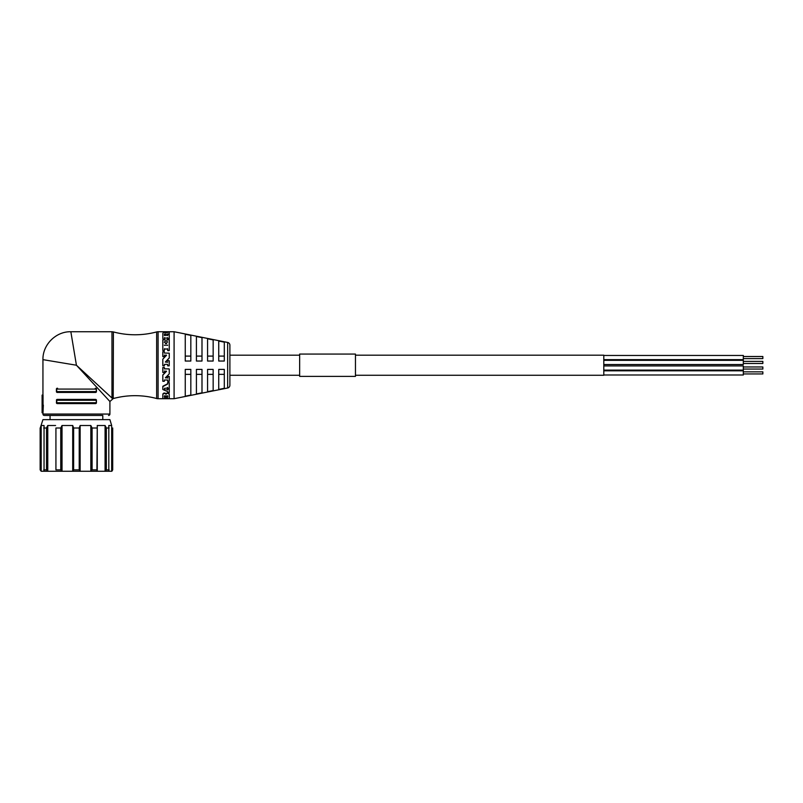 <?xml version="1.0" encoding="UTF-8"?>
<svg xmlns="http://www.w3.org/2000/svg" width="803" height="803" viewBox="0 0 803 803"><rect width="100%" height="100%" fill="white"/><g stroke="black" fill="none" stroke-linecap="round" stroke-linejoin="round"><path stroke-width="1.2" d="M40.26 469.865L41.184 471.261L40.15 469.865L40.26 428.009L41.184 425.5L44.045 425.5L44.045 471.261L41.184 471.261L41.184 425.5M108.806 471.261L108.806 425.5L111.667 425.5L111.667 471.261L112.701 469.865L111.858 471.261L44.045 471.261M72.712 425.5L73.635 428.009L73.635 469.865L72.712 471.261L72.712 425.5L62.022 425.5L62.022 471.261L60.757 469.865L60.757 428.009L62.022 425.5M73.635 469.865L79.216 469.865L79.216 428.009L80.139 425.5L90.829 425.5L90.829 471.261L92.094 469.865L96.922 469.865L97.263 471.261L97.263 425.5L105.083 425.5L105.083 471.261L106.347 469.865L109.138 469.865M73.635 428.009L79.216 428.009M80.139 425.5L80.139 471.261L79.216 469.865M60.757 428.009L55.929 428.009L55.929 469.865L60.757 469.865M55.929 469.865L55.929 428.009M43.703 469.865L46.494 469.865L47.758 471.261L47.758 425.5L46.494 428.009L43.703 428.009M111.667 425.5L109.911 419.638L42.94 419.638L40.26 428.009M102.794 419.638L102.794 415.452L44.336 415.452L50.057 415.452L50.057 419.638M44.336 415.452L44.336 415.452A1.395 1.395 -90 0 1 42.94 414.057L43.342 405.103L42.489 405.103L42.107 412.802L42.94 412.802M102.794 415.452L50.057 415.452M98.789 389.445L109.911 401.5L109.911 414.057A1.395 1.395 90 0 1 108.515 415.452M113.213 398.569A83.713 83.713 0 0 1 156.645 398.519L156.645 331.93A83.713 83.713 0 0 1 113.394 331.93L113.213 398.569L109.911 401.5L76.426 365.224L42.94 359.644L42.94 395.086M87.256 376.958L83.06 372.411M57.575 399.412L95.266 399.412M70.845 331.739L111.958 331.739L111.958 398.017L76.426 365.224L70.845 331.739C55.929 331.358 42.559 344.738 42.94 359.644M112.38 398.73L111.958 398.017A5.581 5.47 180 0 0 113.394 397.836M57.254 399.412A0.833 0.833 0 0 0 56.411 400.245L57.254 399.412A0.833 0.683 -90 0 0 56.571 400.245L56.411 402.755A0.833 0.833 0 0 0 57.254 403.588L56.571 402.755A0.833 0.683 -90 0 0 57.254 403.588L95.597 403.588A0.833 0.683 90 0 0 96.28 402.755L96.28 400.245A0.833 0.683 90 0 0 95.597 399.412L96.069 400.245L56.782 400.245L56.782 402.755L96.069 402.755L95.597 403.588A0.833 0.833 0 0 0 96.43 402.755L96.43 400.245A0.833 0.833 0 0 0 95.597 399.412M95.266 392.436L95.597 392.436A0.833 0.683 90 0 0 96.28 391.593L96.28 389.084A0.833 0.683 90 0 0 95.597 388.25L95.266 388.25M42.107 412.802L42.107 395.086L43.041 395.086L43.041 405.103M57.575 388.25L57.254 388.25A0.833 0.683 -90 0 0 56.571 389.084L56.782 391.593L96.069 391.593L95.597 392.436L57.254 392.436L56.571 391.593A0.833 0.683 -90 0 0 57.254 392.436L57.575 392.436M42.489 405.103L42.198 395.086M156.645 331.93A5.581 5.581 180 0 1 158.091 331.739L174.09 331.739L174.09 398.71L158.091 398.71L158.091 331.739M156.645 398.519L156.645 398.519A5.581 5.581 0 0 0 158.091 398.71M162.969 338.705L162.858 338.675A39.688 11.694 -104.3 0 0 162.818 338.605L162.868 333.365A34.659 4.366 -87.4 0 1 162.999 333.044A36.125 8.221 94.5 0 1 163.119 332.884A41.395 16.612 98.1 0 1 163.32 332.753A49.886 26.87 101.4 0 1 163.591 332.633A75.863 54.002 -72.5 0 1 163.942 332.542L164.926 332.522A95.938 73.956 -110.7 0 1 165.207 332.583A60.235 38.042 75.8 0 1 165.448 332.663A47.076 23.638 79.6 0 1 165.729 332.803A41.876 17.204 81.5 0 1 165.97 332.954A44.587 20.597 -80.1 0 1 166.211 332.813A58.569 36.155 -75.7 0 1 166.582 332.693A139.762 116.315 -62.9 0 1 167.034 332.613L167.596 332.542A39.779 14.514 -83.5 0 1 167.646 332.512L167.626 332.452A39.949 14.805 -96.4 0 0 167.546 332.402L166.813 332.633A39.227 14.595 95.5 0 0 166.783 332.653L166.763 332.121A39.688 14.564 -84.6 0 1 166.813 332.091L168.178 332.111A108.134 86.995 70.9 0 1 168.489 332.161A65.716 44.265 -103.1 0 1 168.74 332.231A49.475 26.75 -99.6 0 1 168.991 332.322A40.562 15.689 -96.5 0 1 169.172 332.432A35.202 6.153 87.1 0 1 169.252 332.532L169.252 334.048A34.84 6.384 94.2 0 0 169.182 334.168L169.182 333.646A44.004 19.392 101.5 0 0 169.021 333.757L169.021 334.279A43.613 19.463 -78.3 0 1 169.182 334.168M169.021 334.279A59.141 35.944 108.6 0 0 168.801 334.379A96.219 71.497 118.2 0 0 168.53 334.449L168.098 333.998L168.53 334.449M167.707 334.56L167.707 334.048L168.098 334.51M166.904 334.791A37.861 11.674 98.7 0 0 166.773 334.931L166.773 334.429A38.343 11.654 -81.5 0 1 166.904 334.279L166.904 334.791A52.085 28.346 -72.9 0 1 167.094 334.68A108.014 81.946 -58.7 0 1 167.365 334.61M166.773 334.429L166.773 334.931M167.666 335.172L167.666 334.67A39.698 13.46 -79.8 0 1 167.717 334.62L169.202 334.62A39.688 13.45 -100.2 0 1 169.252 334.67L169.252 339.047A39.227 11.724 104.5 0 0 169.202 339.117L169.202 339.117M169.092 339.147L167.717 338.675A39.688 11.694 -104.3 0 0 167.666 338.605L167.666 339.047A39.227 11.724 75.5 0 1 167.717 339.117L167.827 339.147M167.506 338.073L164.555 338.073L167.626 338.103A39.237 12.145 76.3 0 1 167.666 338.163M164.234 339.147L164.344 339.117A39.237 11.734 -75.5 0 1 164.394 339.047L164.394 338.605A39.698 11.704 104.3 0 0 164.344 338.675L164.234 338.705M162.889 386.233A113.474 56.32 -38.7 0 0 167.596 383.774L167.596 384.085A112.721 55.678 140.8 0 1 162.889 386.574L162.889 386.233A43.382 13.029 112.9 0 1 162.818 386.333L162.818 389.033M167.827 382.449L169.092 382.73L167.717 382.489A39.227 7.759 109.5 0 1 167.666 382.579L167.666 383.663A43.392 11.453 114.4 0 1 167.596 383.774M169.252 387.939L169.252 382.579M169.252 382.87L169.252 388.321A39.698 10.178 -73.4 0 1 169.202 388.401L167.717 388.401A39.698 10.178 -106.6 0 1 167.666 388.321L167.666 387.939M166.873 389.224A116.666 70.975 42.5 0 0 167.425 389.475L167.425 389.877A115.863 70.142 -137.1 0 1 166.873 389.626L166.873 389.224A43.603 15.026 -111 0 1 166.793 389.134M167.827 388.762L169.092 389.154L167.717 388.793A39.227 10.58 106.4 0 1 167.666 388.873L167.666 389.375A45.189 16.622 112.2 0 1 167.586 389.475L167.425 389.475M169.202 388.793A39.227 10.58 73.6 0 0 169.252 388.873L169.252 389.264A39.688 10.559 -106.1 0 1 169.202 389.184L169.092 388.762M169.252 389.264L169.252 392.547A39.688 12.035 -76.4 0 1 169.202 392.617L167.717 392.617A39.688 12.035 -103.6 0 1 167.666 392.547L167.666 392.095M165.448 343.764L165.448 343.413A39.688 9.606 -72.7 0 1 165.498 343.323L166.572 343.323A39.688 9.616 72.7 0 1 166.612 343.413L166.612 343.764M167.506 342.229L166.873 341.807A39.688 10.319 -106.4 0 0 166.823 341.727L166.823 342.108A39.227 10.339 73.3 0 1 166.873 342.188L166.984 342.229M166.823 342.108L166.823 339.82A39.688 11.192 -74.9 0 1 166.873 339.739L169.202 339.739A39.688 11.192 74.9 0 1 169.252 339.82L169.252 350.499A39.227 6.575 110.4 0 0 169.202 350.6L169.202 350.6M169.092 350.64L167.827 350.64L169.092 350.399M167.506 349.004L164.555 349.004L167.626 349.044A39.237 7.237 70 0 1 167.666 349.144M164.234 350.64L162.969 350.64L164.234 350.399M165.077 342.269L164.555 342.269L165.077 341.887M164.555 341.887L164.444 341.917A39.688 10.228 106.6 0 0 164.394 342.008L164.394 342.389A39.227 10.258 -73.2 0 1 164.444 342.299L164.555 342.269M162.818 375.011L162.818 375.172A39.327 4.186 -69.3 0 0 162.858 375.061L162.858 374.901A38.855 4.196 111 0 1 162.818 375.011L162.818 381.184A39.688 7.036 -109.8 0 0 162.858 381.284L164.344 381.284A39.698 7.046 109.8 0 0 164.394 381.184L164.394 380.923M162.858 374.901A63.989 10.329 -47.1 0 0 166.512 371.177L166.512 371.277A64.049 10.248 132.4 0 1 162.858 375.061M164.394 372.251L164.394 372.371A39.698 3.172 111.7 0 1 164.344 372.482L162.858 372.482A39.688 3.162 -111.7 0 1 162.818 372.371L162.818 367.613A39.698 1.024 -67.9 0 0 162.858 367.503L162.858 367.463A39.227 1.034 112.5 0 1 162.818 367.573L162.818 367.573M162.969 367.423L164.344 367.503A39.698 1.024 67.9 0 0 164.394 367.613L164.394 367.573A39.237 1.034 -112.5 0 1 164.344 367.463M164.555 368.878L169.092 368.878L164.444 368.828A39.227 1.596 -112.4 0 1 164.394 368.718M165.468 377.872L167.506 377.872L165.358 377.822A64.049 13.751 -48.3 0 0 169.202 373.927A39.317 3.664 110.8 0 0 169.252 373.827L169.252 369.029M167.717 376.406A39.227 5.039 111.3 0 1 167.666 376.507L167.666 376.697A39.688 5.019 -69 0 0 167.717 376.587L169.202 376.587A39.688 5.019 69 0 0 169.252 376.697L169.252 376.507A39.227 5.039 -111.3 0 1 169.202 376.406L167.717 376.406M166.402 355.257L164.555 355.257L166.402 355.097M164.344 356.673A39.237 3.864 -68.2 0 1 164.394 356.562L164.394 356.422A39.698 3.854 111.5 0 0 164.344 356.522L162.858 356.522A39.688 3.854 -111.5 0 0 162.818 356.422L162.818 356.562A39.227 3.864 68.2 0 1 162.858 356.673L164.344 356.673M162.818 356.562L162.818 351.885A39.688 5.892 -69.5 0 1 162.858 351.774L164.344 351.774A39.698 5.892 69.5 0 1 164.394 351.885L164.394 352.105M169.202 357.977A39.327 3.092 -69 0 1 169.252 357.867L169.252 357.987A38.855 3.102 111.4 0 0 169.202 358.098A63.999 6.785 133.3 0 0 165.348 362.083L165.348 362.033A64.049 6.735 -47.1 0 1 169.202 357.977L169.202 358.098M167.666 360.908L167.666 360.838A39.688 1.957 -68 0 1 167.717 360.718L169.202 360.718A39.688 1.957 -112 0 1 169.252 360.838L169.202 365.847L167.717 365.847L167.666 364.532M167.506 364.371L164.555 364.361L167.506 364.371M162.959 393.932A37.47 10.429 -79.8 0 0 163.119 393.681A41.917 15.899 -75 0 0 163.36 393.43A54.052 27.975 -66.9 0 0 163.682 393.199A125.669 89.685 -47.5 0 0 164.143 393.048L164.143 393.51A124.726 88.611 132.1 0 1 163.682 393.671A54.273 27.794 112.8 0 1 163.36 393.902A42.338 15.849 104.7 0 1 163.119 394.153A37.962 10.409 100 0 1 162.959 394.414L162.959 393.932A34.85 5.952 95.9 0 1 162.848 394.193M164.705 393.048L164.966 393.57L164.143 393.048M165.508 393.37A50.258 24.481 69.2 0 0 165.759 393.56L165.759 394.032A50.539 24.351 -110.5 0 1 165.508 393.831L165.508 393.37A65.746 38.594 -118.2 0 1 165.207 393.199A94.553 63.367 -126.7 0 1 164.966 393.099M166.07 393.831A37.661 10.65 -79.4 0 0 166.291 393.5A43.322 17.365 -73.7 0 0 166.492 393.299A66.759 39.417 -61.3 0 0 166.773 393.149L167.526 392.988L167.124 393.5A142.763 103.687 134.7 0 1 166.773 393.611A66.779 39.096 118.3 0 1 166.492 393.771A43.713 17.305 106.1 0 1 166.291 393.972A38.153 10.63 100.4 0 1 166.07 394.313L166.07 393.831A44.737 19.071 -107 0 1 165.759 393.56M167.717 392.988L168.309 393.56A91.401 60.376 54.4 0 0 168.55 393.661L168.55 393.199A91.803 61.008 -126.1 0 1 168.309 393.099L168.018 393.028M168.55 393.199A56.521 30.213 65.6 0 0 168.75 393.329A44.065 18.178 73.1 0 0 168.951 393.52L168.951 393.992A44.446 18.108 -106.6 0 1 168.75 393.801L168.75 393.329M169.102 393.721A35.703 7.588 82.4 0 0 169.202 393.922L169.202 394.393A36.225 7.588 -97.5 0 1 169.102 394.193L169.102 393.721A38.875 12.286 -102 0 1 168.951 393.52M169.252 394.122L169.252 398.629A39.688 14.695 -85.6 0 1 169.202 398.659L167.717 398.659A39.688 14.695 -94.4 0 1 167.666 398.629L167.666 398.298A39.698 14.554 -95.5 0 1 167.626 398.278L164.444 398.278A39.698 14.544 95.5 0 1 164.394 398.298L164.394 398.629A39.698 14.705 94.4 0 1 164.344 398.659L162.858 398.659A39.688 14.695 -94.4 0 1 162.818 398.629L162.818 394.935M168.53 333.938A95.748 70.734 -62.2 0 1 168.801 333.857L168.801 334.379M164.394 339.047L164.394 337.712A39.688 12.115 103.5 0 1 164.444 337.651L164.555 337.621M164.394 367.573L164.394 368.778A39.698 1.586 67.9 0 0 164.444 368.888L164.555 368.938M167.666 345.21A39.698 8.793 -71.7 0 0 167.626 345.3L166.663 345.3A39.688 8.783 -108.3 0 0 166.612 345.21M167.596 384.085A43.794 11.413 -66 0 0 167.666 383.964L167.666 382.87M167.425 389.877L167.586 389.877A45.56 16.552 -68.1 0 0 167.666 389.776L167.666 389.264A39.688 10.559 -73.9 0 0 167.717 389.184L167.827 389.154M167.666 387.618A45.681 15.137 -113.8 0 1 167.586 387.518L167.425 387.518A112.661 62.012 -41.2 0 1 166.873 387.799A43.794 13.731 111.8 0 1 166.793 387.899L166.793 389.535A43.994 14.966 69.3 0 0 166.873 389.626M167.666 391.633A43.994 16.211 -108.9 0 1 167.596 391.553A115.883 72.491 44 0 1 162.889 389.525A43.994 14.906 -110.8 0 1 162.818 389.425L162.818 386.685A43.774 12.978 -67.4 0 0 162.889 386.574M164.474 388.893L164.505 388.522A116.646 68.998 41.6 0 0 165.217 388.843L165.217 388.07A111.818 63.086 -41.9 0 1 164.485 388.431L164.474 388.893M165.217 389.234A115.843 68.195 -137.9 0 1 164.505 388.913M164.394 364.522L164.344 365.847L162.818 365.726L162.818 359.242A39.327 2.56 -68.8 0 1 162.858 359.132A64.049 10.298 132.4 0 1 166.512 355.348M165.237 341.767L165.237 339.88A39.698 11.172 74.8 0 0 165.187 339.799L162.858 339.799A39.698 11.172 -74.8 0 0 162.818 339.88L162.818 350.499M167.666 339.047L167.666 337.712A39.698 12.125 -103.5 0 0 167.626 337.651L167.506 337.621M167.827 338.705L169.092 338.705M166.733 335.413A39.688 13.099 78.8 0 1 166.783 335.463L167.626 335.463A39.688 13.099 -78.8 0 1 167.666 335.413M165.368 335.493L165.478 335.463A39.688 13.099 -78.8 0 1 165.518 335.413L165.518 334.409A35.191 5.782 -94.4 0 0 165.418 334.178A43.392 18.409 -102 0 0 165.237 334.038L164.806 333.958A84.807 60.205 115.9 0 0 164.615 334.018A42.649 17.536 101.5 0 0 164.495 334.118A35.372 6.243 94.7 0 0 164.394 334.329L164.394 335.413A39.688 13.099 78.8 0 1 164.444 335.463L165.368 335.493M162.818 333.717L162.818 334.229M167.666 362.143A39.698 1.335 -67.9 0 0 167.626 362.253L165.348 362.033M164.394 380.11A39.698 6.524 110.1 0 0 164.444 380L167.626 380A39.698 6.524 -110.2 0 0 167.666 380.11L167.666 381.184A39.688 7.036 -109.8 0 0 167.717 381.284L169.202 381.284A39.688 7.036 109.8 0 0 169.252 381.184L169.252 376.507M169.252 357.867L169.252 353.26A39.688 5.28 69.1 0 0 169.202 353.149L164.444 353.069A39.688 5.37 69.2 0 0 164.394 352.959M164.234 367.423L162.969 367.453M164.555 355.097L164.444 355.137A39.688 4.417 111.3 0 0 164.394 355.247L164.394 356.422M164.394 371.167A39.698 2.59 111.9 0 0 164.444 371.056L166.512 371.277M164.394 335.413L164.394 334.841A34.84 6.253 -85.3 0 1 164.495 334.63A42.238 17.596 -78.4 0 1 164.615 334.53L165.237 334.55A42.991 18.479 77.8 0 1 165.418 334.69A34.649 5.782 85.5 0 1 165.518 334.921L165.518 335.413M164.555 348.733L164.444 348.773A39.688 7.207 109.6 0 0 164.394 348.873L164.394 350.259M164.394 345.21A39.688 8.783 71.7 0 1 164.444 345.3L165.398 345.3A39.688 8.783 -71.7 0 1 165.448 345.21M167.666 350.499L167.666 348.873A39.698 7.217 -109.7 0 0 167.626 348.773L167.506 348.733M167.506 378.083L167.626 378.032A39.698 5.611 -69.3 0 0 167.666 377.932L167.666 376.697M166.984 341.837L167.506 341.837M174.09 331.739L227.65 342.449L227.65 388L174.09 398.71M190.833 361.039L185.252 361.039L185.252 334.259L190.833 335.383L190.833 361.039M201.995 361.039L196.414 361.039L196.414 336.507L201.995 337.641L201.995 361.039M213.156 361.039L207.576 361.039L207.576 338.766L213.156 339.9L213.156 361.039M224.308 361.039L218.737 361.039L218.737 341.034L224.308 342.158L224.308 361.039M218.737 369.41L224.308 369.41L224.308 388.291L218.737 389.425L218.737 369.41M207.576 369.41L213.156 369.41L213.156 390.549L207.576 391.683L207.576 369.41M196.414 369.41L201.995 369.41L201.995 392.818L196.414 393.942L196.414 369.41M185.252 369.41L190.833 369.41L190.833 395.066L185.252 396.2L185.252 369.41M218.737 374.359L224.308 374.359M213.156 356.09L207.576 356.09M185.252 374.359L190.833 374.359M207.576 374.359L213.156 374.359M227.65 342.449A2.79 2.79 0 0 1 229.889 345.19L229.889 385.259A2.79 2.79 180 0 1 227.65 388M201.995 356.09L196.414 356.09M224.308 356.09L218.737 356.09M190.833 356.09L185.252 356.09M196.414 374.359L201.995 374.359M164.966 393.57A94.112 62.704 53.8 0 0 165.207 393.661A65.776 38.283 62.2 0 0 165.508 393.831M164.143 393.51L164.705 393.51M165.338 397.094L164.555 396.572L165.458 397.084A39.698 14.022 -81.8 0 0 165.498 397.043L165.498 395.989A35.382 6.223 -94.9 0 1 165.458 395.899A49.013 24.371 -106.1 0 1 165.338 395.819L164.555 395.819A49.013 24.371 106.1 0 1 164.434 395.899A35.382 6.223 94.9 0 1 164.394 395.989L164.394 397.043A39.698 14.012 81.8 0 0 164.444 397.084L164.555 397.094M167.626 397.084A39.698 14.022 -81.8 0 0 167.666 397.043L167.666 395.989A35.382 6.223 -94.9 0 1 167.626 395.899A49.013 24.371 -106.1 0 1 167.506 395.819L166.723 395.819A49.013 24.371 106.1 0 1 166.602 395.899A35.382 6.223 94.9 0 1 166.562 395.989L166.562 397.043A39.698 14.012 81.8 0 0 166.612 397.084L166.723 396.572L167.626 397.084M167.506 397.094L166.723 397.094M165.498 395.989L165.498 396.521A39.237 14.052 98.4 0 1 165.458 396.562L165.338 396.572M166.723 396.572L166.612 396.562A39.227 14.042 -98.3 0 1 166.562 396.521L166.562 395.989M164.555 396.572L164.444 396.562A39.227 14.042 -98.3 0 1 164.394 396.521L164.394 395.989M165.458 396.562L165.458 397.084M109.138 428.009L106.347 428.009L106.347 469.865M96.922 469.865L97.263 425.5M47.758 425.5L55.588 425.5M96.922 428.009L92.094 428.009L90.829 425.5M106.347 428.009L105.083 425.5M112.591 428.009L112.591 469.865M92.094 428.009L92.094 469.865M46.494 469.865L46.494 428.009M355.458 355.177L603.796 355.177L603.796 375.272L355.458 375.272M603.796 360.346L743.317 360.346L743.317 364.532L603.796 364.532M603.796 355.458L743.317 355.458L743.317 359.644L603.796 359.644M603.796 365.927L743.317 365.927L743.317 370.113L603.796 370.113M603.796 370.805L743.317 370.805L743.317 374.991L603.796 374.991M743.317 371.849L762.85 371.849L762.85 373.947L743.317 373.947M743.317 366.971L762.85 366.971L762.85 369.059L743.317 369.059M743.317 361.39L762.85 361.39L762.85 363.478L743.317 363.478M743.317 356.502L762.85 356.502L762.85 358.6L743.317 358.6M299.649 354.063L299.649 376.386L355.458 376.386L355.458 354.063L299.649 354.063M109.911 414.057L42.94 414.057M57.254 392.436A0.833 0.833 0 0 1 56.411 391.593L56.411 389.084A0.833 0.833 0 0 1 57.254 388.25L56.782 389.084L96.069 389.084L95.597 388.25A0.833 0.833 0 0 1 96.43 389.084L96.43 391.593A0.833 0.833 0 0 1 95.597 392.436M299.649 375.272L229.889 375.272M299.649 355.177L229.889 355.177M113.394 331.93L111.958 331.739M112.701 428.009L112.701 469.865M40.15 428.009L40.15 469.865"/></g></svg>
